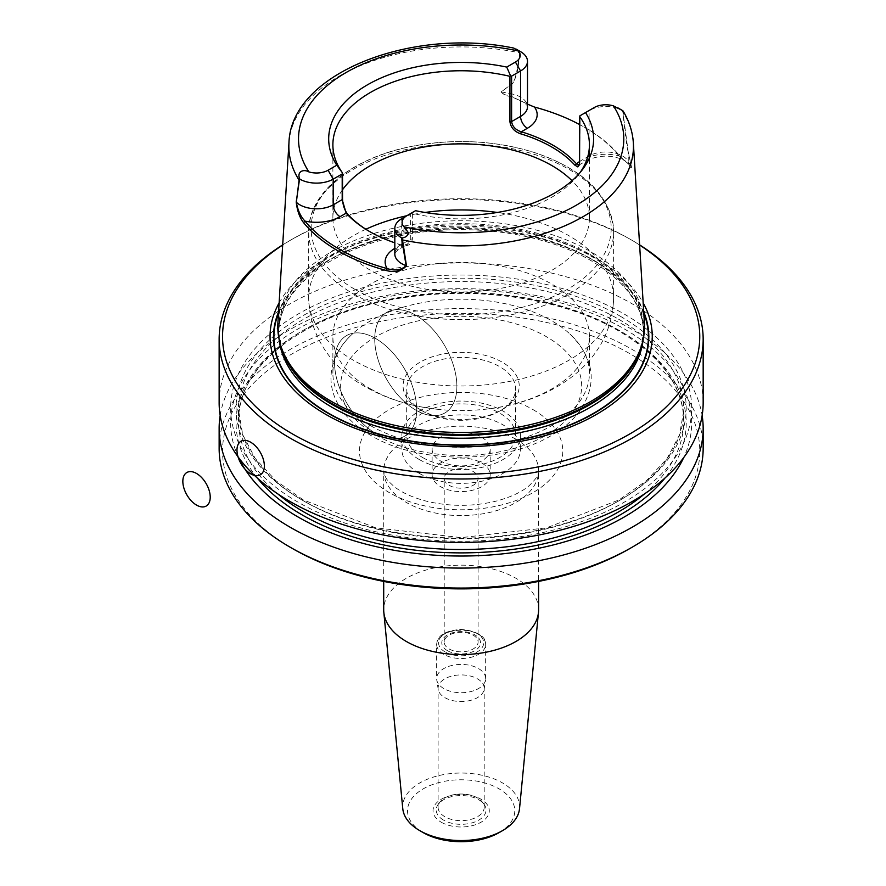 <?xml version="1.0" encoding="UTF-8"?>
<svg xmlns="http://www.w3.org/2000/svg" width="886" height="886" viewBox="0 0 886 886"><rect width="100%" height="100%" fill="white"/><g stroke="black" fill="none" stroke-linecap="round" stroke-linejoin="round"><path stroke-width="0.66" stroke-dasharray="4.43 3.32" d="M292.413 548.523A238.622 137.773 180 0 1 292.424 353.691A238.622 137.773 180 0 1 629.88 353.691A238.622 137.773 180 0 1 629.891 548.523M219.141 402.698A242.011 139.722 180 0 1 368.543 273.608A242.011 139.722 180 0 1 632.283 303.898A242.011 139.722 180 0 1 703.163 402.698M282.7 244.879A242.011 139.722 180 0 1 290.021 240.46A242.011 139.722 180 0 1 632.283 240.46L632.283 240.46A242.011 139.722 180 0 1 639.603 244.879M220.16 415.534A242.011 139.722 180 0 1 378.92 296.965A242.011 139.722 180 0 1 632.283 329.57A242.011 139.722 180 0 1 702.144 415.534M703.163 448.338A242.011 139.722 -0 0 0 632.283 349.538A242.011 139.722 -0 0 0 368.543 319.248A242.011 139.722 -0 0 0 219.141 448.338M238.589 457.586A230.504 133.077 180 0 1 345.75 307.741A230.504 133.077 180 0 1 624.143 328.839A230.504 133.077 180 0 1 683.715 457.586M624.143 314.021A230.504 133.077 180 0 1 520.813 536.672A230.504 133.077 180 0 1 238.5 373.682A230.504 133.077 180 0 1 624.143 314.021M277.905 322.858A183.358 105.866 180 0 1 393.993 228.112A183.358 105.866 180 0 1 590.807 251.757A183.358 105.866 180 0 1 644.399 322.858M527.491 104.138L511.366 96.308C506.615 95.699 503.226 94.237 501.177 91.922L511.167 84.591C518.642 76.218 517.789 65.043 520.148 53.071L520.791 51.798L520.093 51.399L519.606 52.828L517.136 69.418C515.287 79.009 513.282 84.048 511.133 84.513L501.055 91.834C503.137 94.459 506.57 96.065 511.366 96.64L535.078 107.427A175.55 101.358 180 0 1 578.569 124.007M594.218 107.549L589.09 110.517A23.623 13.633 180 0 1 622.26 110.385L622.902 112.4C625.372 135.713 627.155 148.981 628.252 152.182L631.496 167.155C631.164 168.107 630.3 167.1 628.883 164.154L618.993 155.858A174.021 100.472 -0 0 0 579.776 124.66A175.55 101.358 180 0 1 620.377 156.678L628.994 164.541C630.4 167.565 631.242 168.44 631.53 167.166L628.263 152.148L622.692 110.639M520.093 51.399L513.681 48.077L518.354 51M369.916 231.711A128.271 74.059 -0 0 0 370.448 232.021A128.271 74.059 -0 0 0 401.69 245.278C407.97 246.607 411.525 244.514 412.367 238.999L412.367 213.304A128.271 74.059 -0 0 0 578.248 175.051A128.271 74.059 -0 0 0 580.064 172.582M342.528 189.759A128.271 74.059 -0 0 0 332.881 217.923A128.271 74.059 -0 0 0 370.459 270.285A128.271 74.059 -0 0 0 510.236 286.333A128.271 74.059 -0 0 0 589.423 217.923A128.271 74.059 -0 0 0 574.804 183.59A128.271 74.059 -0 0 0 572.046 180.711M412.367 213.304L411.768 212.895L415.567 210.691M370.459 388.854A128.271 74.059 -0 0 0 438.703 409.41A128.271 74.059 -0 0 0 483.601 409.41A128.271 74.059 -0 0 0 589.423 336.492A128.271 74.059 -0 0 0 461.152 262.444A128.271 74.059 -0 0 0 332.881 336.492A128.271 74.059 -0 0 0 370.459 388.854M420.086 409.609A58.077 33.535 -0 0 0 502.218 409.609A58.077 33.535 -0 0 0 502.218 362.186A58.077 33.535 -0 0 0 420.086 362.186A58.077 33.535 -0 0 0 420.086 409.609L422.644 411.093A54.456 31.442 -0 0 0 499.66 411.093A54.456 31.442 -0 0 0 515.608 388.854A54.456 31.442 -0 0 0 461.152 357.423A54.456 31.442 -0 0 0 406.696 388.854A54.456 31.442 -0 0 0 422.644 411.093L420.086 409.609M370.459 425.612A128.271 74.059 -0 0 0 510.236 441.66A128.271 74.059 -0 0 0 589.423 373.25A128.271 74.059 -0 0 0 569.897 333.978A128.271 74.059 -0 0 0 352.406 333.978A128.271 74.059 -0 0 0 332.881 373.25A128.271 74.059 -0 0 0 370.459 425.612M481.685 437.274A29.039 16.768 180 0 1 490.191 449.124A29.039 16.768 180 0 1 461.152 465.892A29.039 16.768 180 0 1 432.113 449.124A29.039 16.768 180 0 1 450.044 433.642A29.039 16.768 180 0 1 481.685 437.274M419.222 473.334A59.296 34.233 -0 0 0 483.845 480.755A59.296 34.233 -0 0 0 520.447 449.124A59.296 34.233 -0 0 0 461.152 414.892A59.296 34.233 -0 0 0 401.856 449.124A59.296 34.233 -0 0 0 419.222 473.334M419.222 459.502A59.296 34.233 -0 0 0 483.845 466.922A59.296 34.233 -0 0 0 520.447 435.292A59.296 34.233 -0 0 0 461.152 401.059A59.296 34.233 -0 0 0 401.856 435.292A59.296 34.233 -0 0 0 419.222 459.502M422.644 457.53A54.456 31.442 -0 0 0 481.995 464.342A54.456 31.442 -0 0 0 515.608 435.292A54.456 31.442 -0 0 0 461.152 403.861A54.456 31.442 -0 0 0 406.696 435.292A54.456 31.442 -0 0 0 422.644 457.53M278.592 311.817A187.655 108.347 180 0 1 410.03 232.641A187.655 108.347 180 0 1 593.853 260.274A187.655 108.347 180 0 1 643.723 311.817M279.134 302.879A191.099 110.329 180 0 1 596.278 258.479A191.099 110.329 180 0 1 643.17 302.879M639.614 245.045A238.622 137.773 -0 0 0 629.891 239.076A238.622 137.773 -0 0 0 292.413 239.076A238.622 137.773 -0 0 0 282.689 245.045M629.891 239.076A238.622 137.773 -0 0 0 629.88 239.076L632.283 240.46L629.891 239.076M411.768 212.895L410.716 213.504L410.24 241.468L406.796 244.625L400.981 244.813A129.788 74.933 180 0 1 394.824 242.819M410.716 213.504L401.735 218.687L401.735 244.37L410.716 239.187L412.367 238.999M579.599 164.375L580.108 115.701L589.09 110.517L589.09 155.969A23.623 13.633 180 0 1 628.252 161.396L628.263 152.148M401.69 245.278L400.981 244.813L394.89 248.324A9.68 5.593 -120 0 0 399.73 248.8A9.68 5.593 -120 0 0 401.735 244.37A23.623 13.633 180 0 0 394.824 254.016C394.99 252.543 396.629 250.804 399.73 248.8L407.77 244.159M288.958 142.879A172.305 99.476 -0 0 1 519.606 52.828L520.148 53.071M511.133 84.513L511.167 93.794A23.623 13.633 180 0 1 527.491 106.763C525.907 105.7 531.434 108.624 522.175 101.325M501.055 91.834L511.167 93.794A9.68 2.448 -79.4 0 0 511.366 96.308L511.366 96.64M535.078 107.427L534.435 107.04M620.377 156.678L618.993 155.858A33.303 19.226 -0 0 0 582.246 159.912L579.776 161.341M631.53 167.166L628.252 161.396A9.68 7.52 150.6 0 0 628.883 164.154L628.994 164.541M633.346 142.879A172.305 99.476 -0 0 0 623.235 112.655L622.902 112.4M499.073 832.63A53.625 30.955 -0 0 0 499.073 788.85A53.625 30.955 -0 0 0 423.231 788.85A53.625 30.955 -0 0 0 423.231 832.63M519.528 808.663A58.465 33.757 -0 0 0 461.152 773.035A58.465 33.757 -0 0 0 402.776 808.663M538.599 609.878A77.447 44.71 -0 0 0 515.918 578.259A77.447 44.71 -0 0 0 431.515 568.568A77.447 44.71 -0 0 0 383.704 609.878M443.543 820.104A24.908 14.375 180 0 1 438.415 804.067A24.908 14.375 180 0 1 461.152 795.562A24.908 14.375 180 0 1 483.889 804.067A24.908 14.375 180 0 1 475.273 821.787A24.908 14.375 180 0 1 443.543 820.104M444.85 816.726A23.047 13.312 180 0 1 438.105 807.323A23.047 13.312 180 0 1 440.109 801.885A23.047 13.312 180 0 1 461.152 794.011A23.047 13.312 180 0 1 482.194 801.885A23.047 13.312 180 0 1 484.199 807.323A23.047 13.312 180 0 1 469.979 819.616A23.047 13.312 180 0 1 444.85 816.726M444.85 697.636A23.047 13.312 -0 0 0 469.037 700.737A23.047 13.312 -0 0 0 484.121 689.386A23.047 13.312 -0 0 0 484.199 688.223A23.047 13.312 -0 0 0 461.152 674.922A23.047 13.312 -0 0 0 438.105 688.223A23.047 13.312 -0 0 0 438.182 689.386A23.047 13.312 -0 0 0 444.85 697.636M443.831 688.577A24.509 14.143 180 0 1 436.743 679.795A24.509 14.143 180 0 1 436.643 678.576A24.509 14.143 180 0 1 461.152 664.422A24.509 14.143 180 0 1 485.661 678.576A24.509 14.143 180 0 1 485.561 679.795A24.509 14.143 180 0 1 469.536 691.866A24.509 14.143 180 0 1 443.831 688.577M447.463 650.678A19.359 11.175 -0 0 0 479.858 645.673A19.359 11.175 -0 0 0 456.146 631.984A19.359 11.175 -0 0 0 447.463 650.678M449.169 648.973A16.945 9.779 -0 0 0 467.631 651.099A16.945 9.779 -0 0 0 478.097 642.062A16.945 9.779 -0 0 0 473.135 635.14A16.945 9.779 -0 0 0 454.673 633.025A16.945 9.779 -0 0 0 444.207 642.062A16.945 9.779 -0 0 0 449.169 648.973M481.685 462.957A29.039 16.768 180 0 1 490.191 474.818A29.039 16.768 180 0 1 461.152 491.586A29.039 16.768 180 0 1 432.113 474.818A29.039 16.768 180 0 1 450.044 459.325A29.039 16.768 180 0 1 481.685 462.957M449.169 485.329A16.945 9.779 -0 0 0 467.631 487.444A16.945 9.779 -0 0 0 478.097 478.407A16.945 9.779 -0 0 0 473.135 471.496A16.945 9.779 -0 0 0 454.673 469.381A16.945 9.779 -0 0 0 444.207 478.407A16.945 9.779 -0 0 0 449.169 485.329M415.8 410.096A58.077 33.535 -120 0 0 451.373 359.495A58.077 33.535 -120 0 0 380.238 318.428A58.077 33.535 -120 0 0 415.8 410.096A58.077 33.535 -120 0 0 451.373 359.495A58.077 33.535 -120 0 0 380.238 318.428A58.077 33.535 -120 0 0 415.8 410.096A58.077 33.535 -120 0 0 451.373 359.495A58.077 33.535 -120 0 0 380.238 318.428A58.077 33.535 -120 0 0 415.8 410.096M375.586 433.32A58.077 33.535 -120 0 0 411.159 382.719A58.077 33.535 -120 0 0 340.025 341.642A58.077 33.535 -120 0 0 375.586 433.32A58.077 33.535 -120 0 0 411.159 382.719A58.077 33.535 -120 0 0 340.025 341.642A58.077 33.535 -120 0 0 375.586 433.32A58.077 33.535 -120 0 0 411.159 382.719A58.077 33.535 -120 0 0 340.025 341.642A58.077 33.535 -120 0 0 375.586 433.32M533.029 409.609A101.646 58.686 180 0 1 487.455 507.789A101.646 58.686 180 0 1 362.972 435.912A101.646 58.686 180 0 1 533.029 409.609M257.25 477.964A225.066 129.943 180 0 1 331.973 316.535A225.066 129.943 180 0 1 620.3 331.065A225.066 129.943 180 0 1 665.054 477.964M277.816 493.912A222.652 128.548 180 0 1 238.5 420.972A222.652 128.548 180 0 1 375.952 302.204A222.652 128.548 180 0 1 618.594 330.068A222.652 128.548 180 0 1 683.804 420.972A222.652 128.548 180 0 1 644.487 493.912M618.594 319.204A222.652 128.548 180 0 1 683.804 410.096A222.652 128.548 180 0 1 461.152 538.644A222.652 128.548 180 0 1 238.5 410.096A222.652 128.548 180 0 1 375.952 291.339A222.652 128.548 180 0 1 618.594 319.204M620.3 316.247A225.066 129.943 180 0 1 519.406 533.638A225.066 129.943 180 0 1 243.75 374.49A225.066 129.943 180 0 1 620.3 316.247M365.885 229.241A152.47 88.024 -0 0 0 308.682 297.973A152.47 88.024 -0 0 0 353.337 360.214A152.47 88.024 -0 0 0 519.495 379.297A152.47 88.024 -0 0 0 613.621 297.973A152.47 88.024 -0 0 0 497.312 212.463M424.992 212.463A152.47 88.024 -0 0 0 406.873 215.719M353.337 293.853A152.47 88.024 -0 0 0 519.495 312.935A152.47 88.024 -0 0 0 613.621 231.611A152.47 88.024 -0 0 0 461.152 143.587A152.47 88.024 -0 0 0 308.682 231.611A152.47 88.024 -0 0 0 353.337 293.853M375.93 435.092A120.518 69.584 -0 0 0 577.572 403.905A120.518 69.584 -0 0 0 429.954 318.683A120.518 69.584 -0 0 0 375.93 435.092M355.053 289.445A150.044 86.629 -0 0 0 606.09 250.605A150.044 86.629 -0 0 0 422.312 144.507A150.044 86.629 -0 0 0 355.053 289.445M278.503 313.112A187.234 108.092 180 0 1 409.088 233.051A187.234 108.092 180 0 1 593.542 260.451A187.234 108.092 180 0 1 643.801 313.112M279.079 339.105A182.394 105.301 180 0 1 278.758 332.937A182.394 105.301 180 0 1 391.357 235.654A182.394 105.301 180 0 1 590.12 258.479A182.394 105.301 180 0 1 643.546 332.937A182.394 105.301 180 0 1 643.225 339.105M280.685 345.352A182.394 105.301 180 0 1 278.758 330.079A182.394 105.301 180 0 1 391.357 232.796A182.394 105.301 180 0 1 590.12 255.622A182.394 105.301 180 0 1 643.546 330.079A182.394 105.301 180 0 1 641.619 345.352M590.242 254.537A182.56 105.401 180 0 1 640.401 349.029L643.546 332.937C643.114 305.526 625.638 281.449 591.128 260.694C547.814 235.233 480.511 224.014 419.909 232.376C380.681 237.791 347.965 249.187 321.751 266.564C293.344 286.3 279.012 308.428 278.758 332.937L281.903 349.029A182.56 105.401 180 0 1 375.553 235.964A182.56 105.401 180 0 1 590.242 254.537M579.776 162.105L580.108 161.141L589.09 155.969A9.68 5.593 60 0 1 587.086 160.399A9.68 5.593 60 0 1 582.246 159.912M515.918 439.246A77.447 44.71 -0 0 0 431.515 429.555A77.447 44.71 -0 0 0 383.704 470.865A77.447 44.71 -0 0 0 461.152 515.574A77.447 44.71 -0 0 0 538.599 470.865A77.447 44.71 -0 0 0 515.918 439.246M441.261 822.23A28.13 16.247 -0 0 0 488.33 814.943A28.13 16.247 -0 0 0 453.876 795.052A28.13 16.247 -0 0 0 441.261 822.23M443.831 654.366A24.509 14.143 180 0 1 436.643 644.355A24.509 14.143 180 0 1 461.152 630.212A24.509 14.143 180 0 1 485.661 644.355A24.509 14.143 180 0 1 470.532 657.434A24.509 14.143 180 0 1 443.831 654.366M445.193 651.996A22.571 13.024 180 0 1 455.315 630.19A22.571 13.024 180 0 1 482.948 646.149A22.571 13.024 180 0 1 445.193 651.996M683.804 420.972C683.062 386.429 661.488 356.504 619.092 331.176C567.893 301.151 489.759 287.385 418.004 295.869C315.726 306.29 236.318 362.595 238.5 420.972L238.5 410.096L242.709 434.716L255.246 458.505L275.701 480.555L303.355 499.97L375.686 527.823L461.152 537.625L546.607 527.823L618.949 499.97L646.603 480.555L667.058 458.505L679.595 434.716L683.804 410.096L683.804 420.972M589.423 217.923L589.423 144.817M332.881 217.923L332.881 144.817M578.248 175.051L582.069 170.112M438.703 409.41C411.647 406.663 387.204 399.132 365.375 386.805C337.023 371.256 309.303 340.379 308.682 297.973L308.682 231.611C308.118 193.292 350.823 158.782 409.266 146.866C451.971 138.316 493.38 140.099 533.483 152.226C584.35 169.315 611.052 195.773 613.621 231.611L613.621 297.973C611.805 364.822 548.777 403.329 483.601 409.41M569.897 333.978C594.816 358.642 597.862 384.668 579.045 412.034C572.555 420.44 564.061 427.816 553.573 434.184C506.183 464.231 419.61 464.818 371.09 435.58C355.707 426.72 344.488 415.888 337.444 403.064C333.114 394.968 330.943 386.529 330.954 377.746C331.386 361.344 338.53 346.758 352.406 333.978M589.423 373.25L589.423 336.492M332.881 373.25L332.881 336.492M520.447 449.124L520.447 435.292M401.856 449.124L401.856 435.292M515.608 435.292L515.608 388.854M406.696 435.292L406.696 388.854M499.66 411.093L502.218 409.609M292.413 239.076L290.021 240.46M579.034 165.04L587.086 160.399C600.221 154.574 612.957 154.74 625.306 160.887M579.433 165.117L579.809 163.832M370.448 232.021L369.373 231.401M621.219 157.952L623.035 159.569M383.704 581.415L383.704 470.865C384.635 475.793 386.252 479.271 388.555 481.286L393.749 486.226C401.303 492.394 412.112 497.367 426.188 501.122C449.28 506.692 472.404 506.737 495.573 501.266C509.782 497.533 520.713 492.572 528.377 486.37C536.285 478.916 539.685 473.744 538.599 470.865L538.599 581.415M440.109 801.885L438.415 804.067M482.194 801.885L483.889 804.067M484.199 807.323L484.199 688.223M438.105 807.323L438.105 688.223M484.121 689.386L485.561 679.795M438.182 689.386L436.743 679.795M485.661 678.576L485.661 644.355C485.893 636.347 477.676 631.353 461.019 629.392C440.386 631.098 437.307 638.374 436.643 644.355L436.643 678.576M432.113 449.124L432.113 474.818M490.191 449.124L490.191 474.818M478.097 642.062L478.097 478.407M444.207 642.062L444.207 478.407"/><path stroke-width="1.33" d="M632.283 547.138L629.891 548.523A238.622 137.773 180 0 1 292.424 548.523A238.622 137.773 180 0 1 292.413 548.523L290.021 547.138A242.011 139.722 -0 0 0 632.283 547.138A242.011 139.722 -0 0 0 703.163 448.338L703.163 428.37A242.011 139.722 180 0 1 461.152 568.092A242.011 139.722 180 0 1 219.141 428.37A242.011 139.722 180 0 1 220.16 415.534M639.603 244.879A242.011 139.722 180 0 1 703.163 339.26L703.163 402.698A242.011 139.722 180 0 1 461.152 542.42A242.011 139.722 180 0 1 219.141 402.698L219.141 339.26A242.011 139.722 180 0 1 282.7 244.879M703.163 339.26A242.011 139.722 180 0 1 461.152 478.983A242.011 139.722 180 0 1 219.141 339.26M702.144 415.534A242.011 139.722 180 0 1 703.163 428.37M219.141 428.37L219.141 448.338A242.011 139.722 -0 0 0 290.021 547.138L292.413 548.523M683.715 457.586A230.504 133.077 180 0 1 461.152 556.031A230.504 133.077 180 0 1 238.589 457.586M580.064 172.582A128.271 74.059 -0 0 0 589.423 144.817A128.271 74.059 -0 0 0 579.776 116.653L579.898 115.822L585.524 112.577A132.457 76.473 -0 0 1 582.069 170.112A132.457 76.473 -0 0 1 415.567 210.691L406.873 215.719A16.358 9.447 -0 0 0 403.95 226.783L408.524 232.896C407.748 235.798 405.644 237.47 402.211 237.924L406.441 265.667C401.912 271.171 395.289 272.81 386.551 270.573A174.343 100.65 180 0 1 303.577 222.663C299.645 217.591 297.198 210.713 296.212 202.03L299.612 178.695C296.777 171.463 303.566 168.816 308.915 171.917A16.358 9.447 -0 0 0 328.086 170.234L336.78 165.206L342.528 172.98L342.528 198.674C342.749 204.788 344.41 209.893 347.5 213.991A128.271 74.059 -0 0 0 369.916 231.711M402.166 239.851L402.698 239.973A172.305 99.476 -0 0 0 633.346 142.879L644.399 322.858A183.358 105.866 180 0 1 641.187 346.67A183.358 105.866 180 0 1 382.697 422.29A183.358 105.866 180 0 1 281.117 346.67A183.358 105.866 180 0 1 277.905 322.858L288.958 142.879A172.305 99.476 -0 0 0 299.069 180.146L296.356 202.274C297.751 210.292 300.62 216.572 304.961 221.101A172.814 99.775 -0 0 0 387.204 268.591C395.067 271.094 401.369 270.108 406.131 265.656L401.513 237.836L402.211 237.924M577.55 123.475L578.569 124.007A175.55 101.358 180 0 1 579.776 124.649A174.021 100.472 -0 0 0 577.55 123.475A174.021 100.472 -0 0 0 534.435 107.04L527.491 104.138M288.958 142.879C290.829 73.25 411.901 26.89 513.814 48.099L518.354 51A16.358 9.447 180 0 1 515.43 62.064L506.737 67.092A132.457 76.473 -0 0 0 367.491 84.812A132.457 76.473 -0 0 0 336.78 165.206M585.524 112.577L594.218 107.549A16.358 9.447 180 0 1 613.4 105.866L622.692 110.639M365.885 229.241A152.47 88.024 -0 0 1 406.873 215.719L401.735 218.687A23.623 13.633 -0 0 0 394.824 228.322A23.623 13.633 -0 0 0 401.513 237.836M579.776 116.653L579.555 164.63L577.794 166.911L574.804 165.084A128.271 74.059 -0 0 0 520.614 133.808C514.334 131.56 510.779 127.551 509.937 121.781L509.937 76.329A128.271 74.059 -0 0 0 332.881 144.817A128.271 74.059 -0 0 0 342.528 172.98M572.046 180.711A128.271 74.059 -0 0 0 452.414 144.041A128.271 74.059 -0 0 0 342.528 189.759M506.737 67.092L510.535 75.775L511.599 76.141L511.599 121.581C512.429 126.609 515.663 130.009 521.322 131.781A129.788 74.933 180 0 1 576.155 163.434L577.639 164.851L579.599 164.375M509.937 76.329L510.535 75.775M643.723 311.817A187.655 108.347 180 0 1 461.152 445.237A187.655 108.347 180 0 1 278.592 311.817M643.17 302.879A191.099 110.329 180 0 1 461.152 446.832A191.099 110.329 180 0 1 279.134 302.879M282.689 245.045A238.622 137.773 -0 0 0 295.802 435.823A238.622 137.773 -0 0 0 626.502 435.823A238.622 137.773 -0 0 0 639.614 245.045M299.612 178.695L300.044 179.249A23.623 13.633 -0 0 0 333.214 179.127L342.195 173.944L342.406 172.848M300.044 179.249L299.402 180.522M394.824 242.819A129.788 74.933 180 0 1 369.373 231.401A129.788 74.933 180 0 1 346.149 213.149L342.195 199.627L342.195 173.944M520.093 51.399L520.791 51.798A23.623 13.633 180 0 1 527.491 61.311A23.623 13.633 180 0 1 520.569 70.958L511.599 76.141M527.491 61.311L527.491 106.763A23.623 13.633 180 0 1 520.569 116.409A9.68 5.593 60 0 0 527.414 128.26L521.322 131.781L520.614 133.808M579.776 161.341L574.804 165.084M347.5 213.991L346.149 213.149L340.058 216.671A9.68 5.593 -120 0 1 333.214 204.81A23.623 13.633 180 0 1 296.356 202.274L296.212 202.03M340.058 216.671A33.303 19.226 -0 0 1 304.961 221.101L303.577 222.663M394.824 248.368A33.303 19.226 -0 0 0 387.204 268.591L386.551 270.573M394.824 228.322L394.824 254.016A23.623 13.633 180 0 0 406.131 265.656L406.441 265.667M383.704 581.415L383.704 609.878A77.447 44.71 -0 0 0 383.826 612.37L402.776 808.663A58.465 33.757 -0 0 0 419.809 830.658L423.231 832.63A53.625 30.955 -0 0 0 499.073 832.63L502.495 830.658A58.465 33.757 -0 0 0 519.528 808.663L538.478 612.37A77.447 44.71 -0 0 0 538.599 609.878L538.599 581.415M423.231 832.63L419.809 830.658A58.465 33.757 -0 0 0 502.495 830.658M383.826 612.37A77.447 44.71 -0 0 0 406.386 641.497A77.447 44.71 -0 0 0 488.784 651.642A77.447 44.71 -0 0 0 538.478 612.37M196.526 473.467A19.359 11.175 60 0 1 208.387 504.023A19.359 11.175 60 0 1 184.676 490.335A19.359 11.175 60 0 1 196.526 473.467M250.66 442.214A19.359 11.175 60 0 1 262.522 472.77A19.359 11.175 60 0 1 238.81 459.081A19.359 11.175 60 0 1 250.66 442.214M665.054 477.964A225.066 129.943 180 0 1 461.152 552.886A225.066 129.943 180 0 1 257.25 477.964M644.487 493.912A222.652 128.548 180 0 1 277.816 493.912M518.354 51A162.636 93.894 -0 0 0 346.149 72.497A162.636 93.894 -0 0 0 308.915 171.917M403.95 226.783A162.636 93.894 -0 0 0 576.155 205.286A162.636 93.894 -0 0 0 613.4 105.866M497.312 212.463A152.47 88.024 -0 0 0 424.992 212.463M643.801 313.112A187.234 108.092 180 0 1 461.152 444.982A187.234 108.092 180 0 1 278.503 313.112M643.225 339.105A182.394 105.301 180 0 1 461.152 438.238A182.394 105.301 180 0 1 279.079 339.105M641.619 345.352A182.394 105.301 180 0 1 461.152 435.391A182.394 105.301 180 0 1 280.685 345.352M641.187 346.67L640.401 349.029A182.56 105.401 180 0 1 461.152 434.461A182.56 105.401 180 0 1 281.903 349.029L281.117 346.67M342.528 198.674L342.195 199.627L333.214 204.81L333.214 179.127L328.086 170.234M527.414 128.26A33.303 19.226 -0 0 0 534.435 107.04M509.937 121.781L511.599 121.581L520.569 116.409L520.569 70.958L515.43 62.064M633.346 142.879C632.615 131.77 629.193 121.138 623.068 110.983M406.873 215.719L401.735 218.687M515.818 48.929L520.514 51.643M617.752 107.782L622.437 110.484"/></g></svg>

